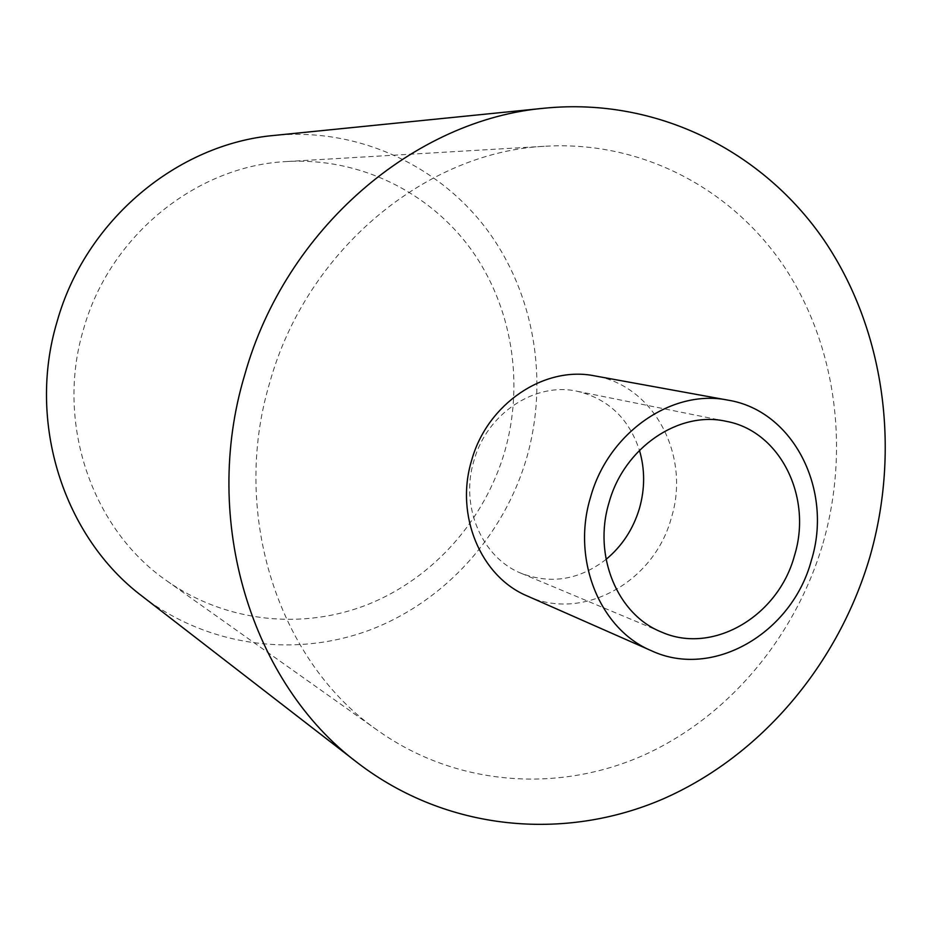 <?xml version="1.0" encoding="UTF-8"?>
<svg xmlns="http://www.w3.org/2000/svg" width="932" height="932" viewBox="0 0 932 932"><rect width="100%" height="100%" fill="white"/><g stroke="black" fill="none" stroke-linecap="round" stroke-linejoin="round"><path stroke-width="0.7" stroke-dasharray="4.66 3.5" d="M527.279 595.991C582.931 622.063 654.381 581.824 671.355 517.819C690.81 455.934 654.066 385.359 594.709 375.887M606.08 559.386C579.483 579.844 551.278 584.515 521.454 573.413C482.077 557.942 459.825 506.554 473.899 460.816C486.784 413.54 535.05 381.736 577.258 391.277C608.153 398.803 628.879 418.48 639.457 450.307M823.026 543.216C849.868 449.667 836.435 345.935 784.732 267.461C732.715 189.487 642.929 140.93 546.525 146.173C426.914 151.135 306.943 249.287 269.907 382.05C229.68 514.918 279.367 663.339 378.951 731.305C457.612 786.55 558.967 793.085 644.152 755.002C729.325 716.324 795.73 636.207 823.026 543.216M504.69 451.705C524.401 383.087 512.204 306.546 470.951 249.217C429.442 192.202 359.834 157.485 287.231 161.504C197.048 165.488 109.766 235.19 83.554 329.113C55.081 423.081 92.128 529.574 167.073 581.032C226.29 622.692 303.319 630.23 368.536 604.216C433.718 577.793 484.663 519.905 504.69 451.705M142.363 596.364C208.22 646.89 296.201 657.922 370.831 629.636C445.461 600.907 503.921 535.457 526.627 458.09C548.995 380.268 534.479 293.277 486.434 228.934C438.145 164.952 357.352 127.369 274.381 135.408M577.258 391.277L726.051 421.287M287.231 161.504L546.525 146.173M167.073 581.032L378.951 731.305M521.454 573.413L661.592 632.082"/><path stroke-width="1.4" d="M811.329 560.505C792.049 633.049 712.933 679.556 651.375 650.722C599.94 629.449 571.374 559.817 590.55 497.245C608.235 432.588 672.263 388.574 727.985 400.143C793.621 410.628 833.324 490.337 811.329 560.505M727.985 400.143L594.709 375.887C544.288 365.484 487.087 403.847 471.615 460.466C454.793 515.256 480.796 576.687 527.279 595.991L651.375 650.722M609.05 502.546C624.032 447.675 678.787 410.534 726.051 421.287C780.189 430.968 812.751 497.21 794.46 555.67C778.348 616.099 712.968 654.998 661.592 632.082C617.462 614.805 592.74 555.647 609.05 502.546M639.457 450.307C645.014 469.344 645.014 488.694 639.457 508.359C633.271 529.003 622.145 546.012 606.08 559.386M545.43 108.1L274.381 135.408C177.43 143.843 85.488 220.197 57.143 321.423C26.527 422.79 63.982 537.484 142.363 596.364L357.853 763.028C446.871 831.193 564.326 841.538 662.955 798.992C761.63 755.759 838.532 663.724 869.906 556.812C900.766 449.247 884.794 329.765 824.074 240.211C763.017 151.264 657.514 97.347 545.43 108.1C414.612 119.086 285.635 228.655 244.778 374.652C200.636 520.86 251.896 683.913 357.853 763.028"/></g></svg>
